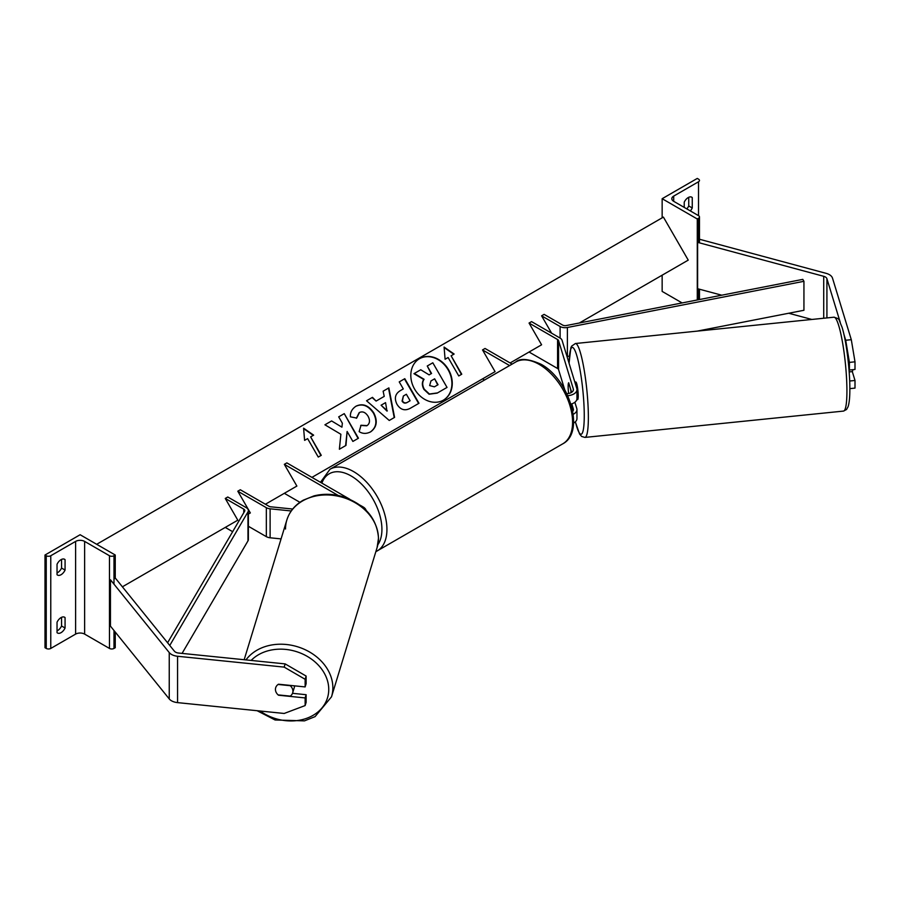 <?xml version="1.0" encoding="UTF-8"?>
<svg xmlns="http://www.w3.org/2000/svg" width="900" height="900" viewBox="0 0 900 900"><rect width="100%" height="100%" fill="white"/><g stroke="black" fill="none" stroke-linecap="round" stroke-linejoin="round"><path stroke-width="1.35" d="M571.613 392.332L568.688 382.748A8.865 1.26 -95.8 0 0 568.148 386.494A8.865 1.26 -95.8 0 0 568.642 393.48M571.77 403.864L573.3 408.881A7.099 4.095 180 0 1 573.413 409.601A7.099 4.095 180 0 1 572.726 411.356M566.831 393.694A7.099 4.095 0 0 0 573.413 389.61A7.099 4.095 0 0 0 573.3 388.901L558.562 340.616A3.544 2.047 0 0 0 557.572 339.525L529.054 323.055L541.597 344.79L529.054 352.024L557.572 368.494A3.544 2.047 0 0 1 558.562 369.585L564.637 389.475M509.591 365.546L482.524 349.92L485.032 348.469L512.1 364.106M482.524 349.92L495.067 371.644L482.524 378.889L484.504 380.036M570.949 404.123A10.643 6.143 0 0 0 576.956 398.588L576.956 389.61A10.643 6.143 0 0 0 576.799 388.541L562.05 340.267A7.099 4.095 0 0 0 560.081 338.074L531.562 321.615L529.054 323.055M567.765 395.696A10.643 6.143 0 0 0 576.956 389.61M573.57 423.079A10.643 6.143 0 0 0 576.956 418.579L576.956 409.601A10.643 6.143 180 0 1 573.188 414.293M574.875 402.244L576.799 408.532A10.643 6.143 180 0 1 576.956 409.601M848.891 368.348L849.409 370.035L855 369.461L855 361.822L849.409 362.396L849.409 370.035M849.409 362.396L845.707 340.256L843.952 334.485M840.251 322.391L826.92 278.707A5.681 3.274 0 0 0 825.334 276.964A5.681 3.274 0 0 0 823.725 276.311L697.613 242.359L697.613 288.709L721.721 295.2M845.707 340.256L851.299 339.694L832.511 278.145A11.351 6.559 0 0 0 829.35 274.646A11.351 6.559 0 0 0 826.121 273.341L700.02 239.389L699.469 240.075M811.822 319.455L788.749 313.245M697.613 242.359L698.524 241.234M849.847 388.631L855 388.103L855 380.475L852.289 371.588M849.69 381.015L855 380.475M851.299 339.694L855 361.822M662.153 198.709L697.275 218.981L698.524 218.261A3.195 1.845 0 0 0 699.469 216.956A3.195 1.845 0 0 0 698.524 215.651L673.695 201.319A6.39 3.69 180 0 1 671.816 198.709A6.39 3.69 180 0 1 673.695 196.099L698.524 181.766A3.195 1.845 0 0 0 699.469 180.461A3.195 1.845 0 0 0 698.524 179.156L697.275 178.425L662.153 198.709L662.153 217.834M662.153 275.186L662.153 291.409L682.11 302.929M686.79 208.879A7.099 4.095 120 0 0 688.748 205.954L688.748 197.291M691.256 196.965L692.258 197.55A7.099 4.095 120 0 0 691.785 197.201A7.099 4.095 120 0 0 688.241 197.55A7.099 4.095 120 0 0 684.225 202.185L684.225 207.394M692.258 197.55L692.258 207.979A7.099 4.095 -60 0 1 690.311 210.904M697.275 218.981L697.275 299.97M688.748 205.954L692.258 207.979M849.173 371.902L852.367 371.576A8.865 1.26 -95.8 0 0 852.784 369.686M576.776 399.724L577.575 399.645A8.865 1.26 -95.8 0 0 578.216 395.865A8.865 1.26 -95.8 0 0 577.373 386.685A8.865 1.26 -95.8 0 0 575.775 381.994L574.83 382.095M568.699 382.815L568.62 382.815A8.865 1.26 -95.8 0 0 568.148 386.494A8.865 1.26 -95.8 0 0 568.62 393.244L568.688 393.469M570.836 389.812L570.757 389.824A8.865 1.26 -95.8 0 1 571.05 392.659M568.62 382.815L570.757 389.824M278.584 694.935L278.494 695.216A8.865 7.133 17 0 1 275.434 689.4A8.865 7.133 17 0 1 275.692 687.701A8.865 7.133 17 0 1 278.494 684.214L305.134 686.925L305.134 679.286L306.124 676.058L285.154 663.896L178.549 653.04A5.681 3.274 180 0 1 175.523 652.129A5.681 3.274 180 0 1 174.398 651.195L115.582 578.385L113.985 578.824M306.124 676.058L306.124 683.696L305.134 686.925M306.124 694.71L305.134 697.928L305.134 705.566L306.124 702.337L306.124 694.71L292.5 693.315M285.154 663.896L284.175 667.114L177.57 656.269A11.351 6.559 180 0 1 171.506 654.446A11.351 6.559 180 0 1 169.245 652.579L110.441 579.78L110.441 626.119L169.245 698.929A11.351 6.559 180 0 0 171.506 700.796A11.351 6.559 180 0 0 177.57 702.619L284.175 713.464L305.134 705.566M284.175 667.114L305.134 679.286M305.134 697.928L278.494 695.216M292.657 692.887A8.865 7.133 -163 0 0 292.905 691.189A8.865 7.133 -163 0 0 290.239 685.699L278.111 684.461A8.865 7.133 -163 0 0 275.692 687.701A8.865 7.133 -163 0 0 275.434 689.4A8.865 7.133 -163 0 0 278.111 694.89L290.239 696.127A8.865 7.133 -163 0 0 292.657 692.887L294.255 687.645A8.865 7.133 -163 0 0 294.514 685.935A8.865 7.133 -163 0 0 294.514 685.845M57.038 622.226A7.099 4.095 -60 0 1 61.054 617.591A7.099 4.095 -60 0 1 64.609 617.242A7.099 4.095 -60 0 1 65.07 617.591L65.07 628.02A7.099 4.095 120 0 1 57.51 633.004A7.099 4.095 120 0 1 57.038 632.655L57.038 622.226M115.245 555.019L113.985 555.739A3.195 1.845 180 0 1 109.474 555.739L84.634 541.406A6.39 3.69 0 0 0 75.611 541.406L50.771 555.739A3.195 1.845 180 0 1 46.249 555.739L45 555.019L80.123 534.735L115.245 555.019L115.245 578.486M45 555.019L45 647.719L46.249 648.439A3.195 1.845 180 0 0 50.771 648.439L75.611 634.106A6.39 3.69 0 0 1 84.634 634.106L109.474 648.439A3.195 1.845 180 0 0 113.985 648.439L115.245 647.719L115.245 632.07M61.56 617.332L61.56 625.995A7.099 4.095 -60 0 1 57.038 630.889M57.038 572.951A7.099 4.095 -60 0 0 61.56 568.058L61.56 559.395M57.038 564.289A7.099 4.095 -60 0 1 61.054 559.654A7.099 4.095 -60 0 1 64.609 559.305A7.099 4.095 -60 0 1 65.07 559.654L65.07 570.082A7.099 4.095 120 0 1 57.51 575.066A7.099 4.095 120 0 1 57.038 574.717L57.038 564.289M61.56 568.058L65.07 570.082M64.069 559.069L65.07 559.654M61.56 625.995L65.07 628.02M64.069 617.006L65.07 617.591M292.691 509.029L270.731 506.801A3.544 2.047 180 0 1 268.841 506.228L240.311 489.757L237.803 491.209L250.346 512.933L248.366 514.08L250.346 512.933M349.751 499.219L286.841 462.892L284.332 464.344L338.355 495.54M284.332 464.344L296.876 486.067L284.332 493.312L299.914 502.312M360.135 505.215L363.105 506.925A10.643 6.143 180 0 1 366.098 510.322M281.07 538.898L270.113 537.784A7.099 4.095 180 0 1 266.332 536.648L248.366 526.275M291.24 510.964L270.113 508.815A7.099 4.095 180 0 1 266.332 507.679L237.803 491.209M541.597 315.821L560.104 326.509A7.099 4.095 180 0 0 567.394 327.488L803.936 281.306L802.8 279.371L566.257 325.553A3.544 2.047 180 0 1 562.613 325.058L544.106 314.37L541.597 315.821L551.632 333.202M569.385 356.074L567.394 356.456A7.099 4.095 180 0 1 567.023 356.524M803.936 281.306L803.936 310.275L697.129 331.132M167.591 642.769L244.631 511.245A3.544 2.047 0 0 0 244.811 510.581A3.544 2.047 0 0 0 243.776 509.141L225.259 498.454L237.803 520.178L225.259 527.423L232.65 531.686M169.763 645.457L247.984 511.897A7.099 4.095 0 0 0 248.366 510.581A7.099 4.095 0 0 0 246.285 507.69L227.768 497.002L225.259 498.454M182.07 653.4L247.984 540.866A7.099 4.095 0 0 0 248.366 539.55L248.366 510.581M443.329 400.196A23.929 19.541 60 0 0 448.11 369.799A23.929 19.541 60 0 0 419.4 358.751M443.509 400.095L443.509 400.095A23.929 19.541 60 0 0 448.47 369.596A23.929 19.541 60 0 0 419.58 358.639L419.58 358.639A23.929 19.541 60 0 0 414.619 389.137A23.929 19.541 60 0 0 443.509 400.095L443.16 400.298M122.389 586.811L237.803 520.178M265.399 504.248L296.876 486.067M311.929 477.382L495.067 371.644M510.12 362.959L541.597 344.79M579.341 322.999L688.241 260.123L663.413 217.102L96.683 544.298M448.11 357.514L458.752 375.952L461.756 374.209L451.114 355.781L454.129 354.037L444.082 347.062L445.095 359.257L448.11 357.514M350.404 416.835C350.1 412.414 352.001 408.848 356.085 406.147L356.085 406.147C362.734 403.076 368.629 405.315 373.781 412.886L373.815 412.954C377.865 421.076 376.796 427.376 370.62 431.854C366.502 433.957 362.678 433.89 359.145 431.64L361.035 425.25L367.088 425.599C369.877 423.495 370.215 420.401 368.123 416.34L368.089 416.272C365.569 412.346 362.711 411.075 359.505 412.47L356.704 418.061L350.404 416.835M370.62 431.854L370.271 432.056C376.436 427.579 377.505 421.29 373.466 413.168L373.815 412.954M376.447 400.871L384.233 396.382L383.119 391.196L388.868 387.889L394.571 417.386L389.25 420.469L366.548 400.77L372.476 397.35L376.099 401.074L383.873 396.585M397.058 404.415L397.012 404.348C394.02 398.272 395.19 393.66 400.534 390.51L403.29 388.924L399.229 381.904L404.798 378.686L418.984 403.267L410.389 408.229C404.978 411.142 400.534 409.871 397.058 404.415M345.971 445.421L347.119 431.46L352.879 441.439L358.447 438.221L344.25 413.64L338.692 416.858L342.36 423.214L341.921 427.162L331.605 420.941L324.923 424.8L340.875 434.272L339.379 449.235L345.971 445.421M313.639 435.15L310.624 436.882L321.266 455.321L318.262 457.065L307.62 438.626L304.605 440.359L303.593 428.175L313.639 435.15M446.681 387.63L437.164 393.12L429.075 394.223L423.945 389.441C421.909 385.616 421.83 382.298 423.709 379.496L413.955 373.68L420.75 369.754L429.098 374.873L431.55 373.466L427.241 366.007L432.81 362.79L447.03 387.416L437.524 392.906L429.424 394.02L424.294 389.239C422.257 385.414 422.179 382.095 424.069 379.282L414.304 373.466M431.19 373.669L427.241 366.007M383.119 391.196L388.868 387.889M388.507 388.091L394.223 417.6M366.548 400.77L372.476 397.35M372.127 397.553L376.099 401.074M381.094 405.214L386.966 411.086L385.56 402.637L381.094 405.214L387.326 410.873M400.522 390.521L402.93 389.126M399.229 381.904L404.798 378.686M404.438 378.889L418.635 403.47M403.38 395.989L402.435 400.882C403.729 402.975 405.428 403.436 407.509 402.266L410.119 400.759L406.373 394.256L403.38 395.989L402.075 401.085C403.38 403.178 405.067 403.639 407.16 402.469L409.77 400.961M355.736 406.361C362.385 403.279 368.28 405.517 373.421 413.089L373.466 413.168M360.686 425.452L366.739 425.801M359.156 412.673L356.344 418.275M341.921 427.162L331.605 420.941M331.256 421.144L324.923 424.8M358.088 438.424L344.25 413.64M343.901 413.843L338.692 416.858M345.611 445.624L347.119 431.46M320.918 455.524L310.624 436.882M303.637 428.659L313.279 435.353M453.769 354.24L444.127 347.546M461.407 374.423L451.114 355.781M434.396 386.831L438.041 384.728L434.632 378.81L430.954 380.936L429.649 385.582L434.396 386.831M437.692 384.93L434.632 378.81M434.284 379.024L430.954 380.936M573.3 388.901L573.3 390.319M558.562 340.616L558.562 369.585M573.3 408.881L573.3 410.31M557.572 339.525L557.572 368.494M826.92 278.707L826.92 317.914M823.725 276.311L823.725 318.24M673.695 196.099L673.695 201.319M698.524 181.766L698.524 215.651M698.524 218.261L698.524 242.606M698.524 288.956L698.524 299.723M562.815 443.801A47.182 27.247 -120 0 0 570.049 405.99A47.182 27.247 -120 0 0 539.224 364.41A47.182 27.247 -120 0 0 515.632 362.07C520.054 357.998 528.514 358.718 541.001 364.23C569.025 379.114 585.742 431.899 562.815 443.801L375.851 551.678M515.632 362.07L329.985 469.249A47.182 27.247 60 0 1 353.576 471.589A47.182 27.247 60 0 1 384.401 513.169A47.182 27.247 60 0 1 377.168 550.98M377.82 544.759A43.639 25.2 -120 0 0 351.067 475.931A43.639 25.2 -120 0 0 321.885 483.131M846.923 390.971A47.182 6.694 -95.8 0 0 842.467 342.113A47.182 6.694 -95.8 0 0 833.951 317.205L833.951 317.205C840.386 319.354 837.99 318.06 841.961 326.981C846.225 340.065 849.938 369.619 849.847 388.957C849.881 397.069 849.296 402.986 848.081 406.71L846.551 409.478L843.502 411.086A47.182 6.694 -95.8 0 0 846.923 390.971M833.951 317.205L575.392 343.519A47.182 6.694 84.2 0 1 583.909 368.438A47.182 6.694 84.2 0 1 588.364 417.296A47.182 6.694 84.2 0 1 584.944 437.411L843.502 411.086M575.404 421.774A43.639 6.188 -95.8 0 0 584.258 415.631A43.639 6.188 -95.8 0 0 576.956 356.152A43.639 6.188 -95.8 0 0 569.115 363.397M177.57 656.269L177.57 702.619M169.245 652.579L169.245 698.929M251.145 660.431A43.639 35.089 17 0 1 299.16 652.556A43.639 35.089 17 0 1 328.748 689.423A43.639 35.089 17 0 1 305.066 718.852A43.639 35.089 17 0 1 260.111 711.023M257.096 710.707L275.074 719.977L304.447 720.877L315.079 716.625L331.515 696.814A47.182 37.946 -163 0 0 332.865 687.758A47.182 37.946 -163 0 0 298.249 646.988A47.182 37.946 -163 0 0 245.97 659.903M285.514 529.02A47.182 37.946 17 0 1 286.852 519.975A47.182 37.946 17 0 1 337.567 496.08A47.182 37.946 17 0 1 378.45 538.493A47.182 37.946 17 0 1 377.111 547.538L331.515 696.814M377.111 547.538L378.506 538.132C376.954 518.434 365.22 504.652 343.294 496.811C333.281 493.819 323.483 493.515 313.931 495.911L303.3 500.164C295.043 504.911 289.553 511.515 286.852 519.975L244.17 659.722M50.771 555.739L50.771 648.439M75.611 541.406L75.611 634.106M46.249 555.739L46.249 648.439M113.985 555.739L113.985 584.168M113.985 630.518L113.985 648.439M109.474 555.739L109.474 648.439M84.634 541.406L84.634 634.106M266.332 507.679L266.332 536.648M270.113 508.815L270.113 537.784M560.104 326.509L560.104 338.096M567.394 327.488L567.394 356.456M243.776 509.141L243.776 512.696M247.984 511.897L247.984 540.866M699.469 299.543L699.469 289.204M699.469 242.854L699.469 216.956M329.985 469.249L320.468 482.31M575.392 343.519L571.59 346.174L570.836 347.85L569.059 363.206M575.347 421.83L579.555 434.002L581.659 436.466L584.944 437.411"/></g></svg>
